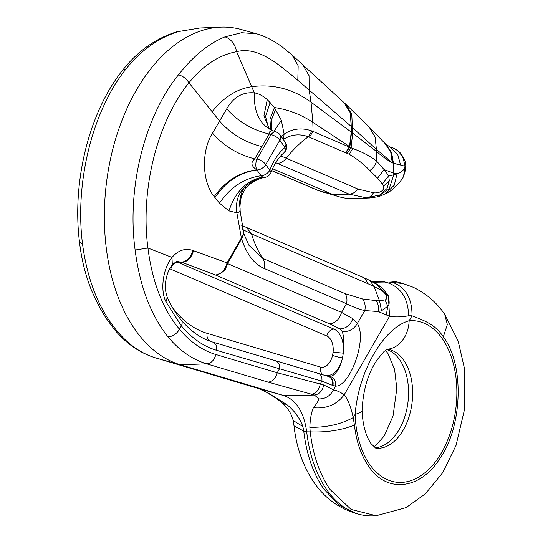 <?xml version="1.0" encoding="UTF-8"?>
<svg xmlns="http://www.w3.org/2000/svg" width="543" height="543" viewBox="0 0 543 543"><rect width="100%" height="100%" fill="white"/><g stroke="black" fill="none" stroke-linecap="round" stroke-linejoin="round"><path stroke-width="0.81" d="M377.276 196.871L369.708 197.978L354.226 198.602A123.275 76.407 -83.4 0 1 339.511 196.892A123.275 76.407 -83.4 0 1 333.287 194.699L272.532 168.697M271.724 170.577L318.476 190.593L339.511 196.892M220.818 27.15L200.062 27.992L178.776 31.501C158.719 37.657 141.194 50.071 126.214 68.751C92.514 110.48 74.629 182.577 82.522 243.916C87.267 279.815 98.751 308.818 116.969 330.931C128.297 344.534 141.2 353.527 155.671 357.912L180.452 364.808A170.936 105.939 -83.4 0 1 140.311 336.565A170.936 105.939 -83.4 0 1 113.1 148.022A170.936 105.939 -83.4 0 1 220.818 27.15A170.936 105.939 -83.4 0 1 241.221 29.519L256.561 33.788L241.554 32.723L225.012 36.863C208.675 43.454 193.165 56.105 178.484 74.812C144.526 116.514 126.614 188.611 135.132 250.024C139.673 285.896 150.621 314.838 167.984 336.85C179.312 350.452 192.215 359.446 206.686 363.83L180.452 364.808L284.037 395.623C296.39 400.11 303.944 412.191 306.7 431.855L303.754 431.128L294.001 425.814L293.2 420.56L302.851 426.513L303.754 431.128C306.483 454.308 313.141 473.571 323.737 488.931L338.438 504.562L355.706 513.339L358.855 514.214A117.912 73.081 -83.4 0 1 326.743 489.705A117.912 73.081 -83.4 0 1 306.7 431.855L310.223 431.882C326.934 432.486 341.656 430.219 354.403 425.067A83.595 51.809 96.6 0 0 368.629 466.227C386.67 493.954 420.94 489.494 440.081 458.163C462.473 426.37 464.618 364.72 443.319 336.857C435.092 324.028 423.397 320.35 412.015 315.795L408.607 315.788C401.155 317.092 394.802 317.255 389.541 316.277L378.084 311.512C378.912 307.569 378.308 303.944 376.265 300.632L362.575 298.962L345.178 293.675L262.839 258.434C257.932 251.151 254.178 242.979 251.579 233.918L242.66 229.56M155.434 357.844A10.48 8.179 -73.4 0 0 155.563 357.885A10.48 8.179 -73.4 0 0 155.671 357.912L258.488 388.544L268.378 393.078L286.867 404.65C294.435 410.718 299.763 418.001 302.851 426.513M135.132 250.024L147.927 248.002C152.325 282.265 162.832 309.32 179.455 329.167A156.513 97.007 96.6 0 0 215.747 354.47A10.48 8.179 106.6 0 1 206.686 363.83L268.147 382.116L314.465 395.039L318.85 398.935C318.042 401.555 316.216 404.487 313.372 407.725C311.282 412.673 310.114 419.203 309.849 427.321L310.223 431.882C312.951 455.054 319.617 474.324 330.205 489.684L351.151 509.463L376.197 515.721L406.103 507.59L425.359 493.825L442.681 472.729L456.032 445.423L464.659 408.865L464.604 369.111L458.177 341.126L444.669 314.234C436.728 302.573 426.248 293.587 413.237 287.281L403.137 283.582L392.813 282.441L388.225 282.971L382.367 281.349A117.912 73.081 -83.4 0 1 385.91 281.07L378.899 281.62L371.765 281.355M311.675 394.191C316.182 393.383 319.04 389.989 320.241 384.003L323.784 384.98C322.379 390.974 319.277 394.327 314.465 395.039L284.037 395.623L258.278 388.483M385.91 281.07A117.912 73.081 -83.4 0 1 399.987 282.699L403.137 283.582M286.867 404.65L282.326 402.987C287.878 408.024 291.503 413.881 293.2 420.56M268.378 393.078L266.918 392.541L276.577 398.542L282.38 403.035M376.197 515.721L372.932 515.85A117.912 73.081 -83.4 0 1 358.855 514.214M390.539 147.262L390.933 147.438M391.985 147.642L391.198 147.438C395.895 148.409 399.913 152.081 403.245 158.447L405.044 166.226L392.297 162.839L376.516 149.468L351.178 126.41L297.808 80.289C281.07 66.619 258.936 45.687 236.626 51.687C219.148 54.891 203.258 65.255 188.957 82.794L219.623 121.082C230.782 133.856 244.879 142.361 261.916 146.596L254.715 158.868C237.725 154.531 223.655 145.958 212.517 133.144L226.757 108.797C237.936 121.523 252.081 129.94 269.179 134.046L261.902 146.617M275.681 162.669L349.183 194.15L366.606 197.883L369.708 197.971M392.297 162.839L390.743 152.291L385.136 143.603L390.858 152.305L392.474 162.948C387.756 160.389 382.476 156.594 376.632 151.572L375.132 137.026L369.077 126.913L345.429 103.91L351.769 114.179L352.685 133.116L376.632 151.572L376.516 160.972C369.763 155.909 361.896 151.782 352.909 148.599L349.081 154.205L308.349 136.755C299.186 133.517 290.722 134.508 282.951 139.721M369.077 126.913L385.17 143.63L391.231 152.393L393.017 163.246L400.585 165.031L397.686 154.409L389.928 146.956L385.286 143.732L391.584 152.488L393.499 163.497L393.797 173.237L397.137 173.434C400.456 173.19 403.11 171.059 405.085 167.027L405.051 166.314M391.483 147.669L389.928 146.956M390.444 147.214L392.005 147.648C396.064 149.21 399.119 151.321 401.182 154.002C404.745 159.662 406.212 163.273 405.58 164.828C406.415 166.097 404.684 174.059 403.666 175.409L405.092 167.115M385.591 193.634L394.245 185.292L397.137 173.434L393.763 174.948L388.673 175.742L389.317 180.643L383.501 186.168C385.143 191.231 377.46 193.62 373.482 192.724L358.02 189.1C355.475 192.263 352.529 193.953 349.183 194.15L333.287 194.699L317.492 190.247L324.381 192.684M373.482 192.724C371.683 195.928 369.396 197.652 366.606 197.883L379.991 194.896L386.996 188.543L389.317 180.643M302.797 64.848L309.055 75.694L309.143 89.921L311.037 102.186C293.064 88.977 273.305 83.819 251.755 86.704C236.972 88.882 223.757 97.217 212.116 111.715M344.153 102.742L350.642 113.154L351.531 132.316L311.037 102.186L312.829 122.324C300.924 114.464 288.123 109.537 274.425 107.541L267.278 99.552C262.826 95.738 258.522 93.511 254.368 92.88C242.735 91.76 233.531 97.068 226.757 108.797M344.846 103.394L351.742 114.152L352.685 133.116L351.104 147.513L352.909 148.599L311.994 131.006C301.901 127.469 292.616 128.508 284.145 134.135L283.242 139.395M344.316 102.892L345.429 103.91M383.501 186.168L382.353 184.104L388.673 175.742L384.077 169.559L376.516 160.972C375.593 164.963 373.353 168.147 369.79 170.522C363.898 164.312 356.995 158.868 349.081 154.205M382.353 184.104L377.575 178.199L369.79 170.522M280.745 155.848L358.02 189.1M343.95 102.559L350.33 112.869L351.178 126.41L351.212 132.092L349.543 146.59L345.694 152.556M403.673 175.403C403.883 179.231 390.349 192.772 385.734 193.559C379.672 196.518 380.338 195.874 377.46 196.824L389.161 188.869L393.763 174.948L393.797 173.237L384.077 169.559L377.575 178.199M280.134 134.963A7.86 5.057 -35 0 1 279.828 140.182L284.973 147.533A7.86 5.179 50.4 0 1 283.86 152.875C278.695 157.144 274.412 163.647 271.018 172.382A7.86 2.301 20.6 0 0 269.783 170.326L269.783 170.326A52.277 32.404 -83.4 0 1 284.973 147.533L284.973 147.533A7.86 5.057 -35 0 0 285.285 142.314L280.134 134.963A7.86 7.86 0 0 0 276.211 132.024A7.86 4.615 108.6 0 0 271.018 134.664A7.86 3.53 30 0 1 279.828 140.182L265.751 164.563L269.783 170.326A7.86 5.057 145 0 1 261.054 175.742L256.798 169.81C251.171 166.219 250.479 162.567 254.715 158.868L256.941 159.045L271.018 134.664L269.179 134.046C269.029 131.582 270.428 130.598 273.367 131.107C259.927 125.066 253.595 112.326 254.368 92.88L236.626 51.687C234.99 43.942 231.114 39.001 225.012 36.863M260.504 178.457L259.839 178.722C255.203 179.407 250.024 182.353 244.282 187.566L246.889 187.131C249.624 182.923 259.649 178.647 259.941 178.688L260.002 178.654M246.889 187.138C246.115 187.444 244.513 189.982 242.083 194.754C241.235 194.971 239.578 206.177 240.115 208.342L240.108 208.478C238.879 201.338 240.271 194.367 244.282 187.566C237.97 193.878 235.492 202.274 236.85 212.747L228.942 210.901C235.438 191.564 246.685 180.29 262.69 177.086L264.685 177.412A7.86 7.86 0 0 0 271.018 172.382M242.205 227.632L243.305 229.967M268.147 382.116C272.783 381.498 275.803 378.376 277.208 372.756L320.241 384.003L321.884 381.159L216.521 350.289C203.544 346.42 191.828 338.282 181.362 325.854L165.995 301.847C160.205 290.899 162.527 269.328 171.988 257.423C178.28 250.235 185.224 247.907 192.826 250.445L227.042 262.893L227.571 263.586L226.696 266.294C225.114 266.464 228.793 270.584 215.68 275.084L329.649 323.866C335.506 323.112 339.47 319.277 341.54 312.368L352.821 318.653L357.294 323.533C367.747 339.097 349.434 387.2 335.642 386.08L332.961 385.537L321.884 381.159C322.291 377.086 321.11 374.514 318.341 373.441L212.632 342.042A7.86 6.136 -73.4 0 0 212.551 342.022L275.498 360.742M240.142 211.01L243.848 233.734L227.042 262.893C225.141 270.061 221.354 274.127 215.68 275.084L182.353 262.459C187.797 261.543 191.516 257.626 193.512 250.696M228.942 210.901L219.494 203.17L214.2 196.634C202.111 182.054 200.978 151.327 212.517 133.144M241.465 238.526L236.85 212.747C239.572 212.055 240.597 211.329 239.925 210.575M270.719 129.668L269.932 119.345L274.425 107.541L281.315 120.234L284.145 134.135L281.138 136.395M374.494 282.686L379.123 285.747L380.853 290.138C382.448 290.736 384.363 292.555 386.602 295.602C386.894 298.338 386.378 299.763 385.048 299.865L379.564 300.903L374.059 286.46L380.853 290.138M369.464 280.256L374.344 282.611M362.405 277.093L246.488 227.476L251.579 233.918L367.496 283.534A13.1 10.113 -66.8 0 0 362.405 277.093L369.43 280.242L379.123 285.747C381.301 286.453 384.349 289.867 388.272 296.003C389.602 302.057 389.446 305.471 387.79 306.232L385.048 299.865M408.607 315.788C408.187 298.82 401.392 287.878 388.225 282.971L374.602 282.727L388.381 295.813L389.541 316.277L344.167 394.863C347.791 399.044 350.819 406.619 353.242 417.594L354.403 425.067M281.315 120.234L274.025 131.284M264.658 177.412L261.095 178.24M264.685 177.412L262.69 177.086L261.054 175.742C244.126 178.199 230.273 187.342 219.494 203.17M243.848 233.734L241.567 238.859C246.658 254.287 254.199 264.163 264.197 268.48C265.038 264.611 264.584 261.258 262.839 258.434L248.809 245.158L243.861 233.768M267.278 99.552L263.905 115.944L269.09 128.358L273.367 131.107M270.136 102.505L265.513 116.514L268.534 127.734L269.09 128.358M323.784 384.98L333.483 389.82C337.291 390.682 340.855 392.358 344.167 394.863C336.755 404.657 326.486 408.947 313.372 407.725M318.85 398.935C325.454 398.956 330.334 395.915 333.483 389.82L335.642 386.08C336.131 381.206 334.291 378.016 330.11 376.509L328.155 376.367L318.408 373.462M309.849 427.321C326.397 427.565 340.861 424.321 353.242 417.594L355.149 414.289A31.44 5.627 -1.6 0 0 362.066 410.542C362.67 424.572 365.622 435.561 370.93 443.516L375.729 448.151A49.786 30.856 -83.4 0 0 408.988 416.909A49.786 30.856 -83.4 0 0 403.707 360.172A49.786 30.856 -83.4 0 0 387.22 349.244L387.173 349.244A31.44 24.489 85.4 0 0 387.179 349.244M167.984 336.85A10.48 7.079 140.3 0 0 179.455 329.167L181.362 325.854A7.86 5.315 -39.8 0 0 181.274 320.112C175.077 312.435 170.414 304.84 167.264 297.326L165.995 301.847M167.264 297.326C165.405 291.292 164.794 286.602 165.445 283.27C166.443 275.226 168.737 269.063 172.328 264.787L171.988 257.423L147.927 248.002C140.209 190.009 157.036 122.263 188.95 82.794C186.425 78.721 182.937 76.061 178.484 74.812M172.321 264.787C175.715 261.902 177.432 260.83 177.48 261.57L181.667 262.201C187.111 261.285 190.831 257.368 192.826 250.445M214.2 196.634C225.481 181.016 239.673 172.077 256.798 169.81A7.86 3.76 94.7 0 1 256.941 159.045A7.86 3.53 30 0 1 265.751 164.563A7.86 5.057 -35 0 1 256.92 169.979C239.884 172.341 225.895 181.545 214.96 197.598M275.647 109.204L271.296 120.295L271.568 130.184M367.496 283.534L374.059 286.46L369.742 280.392M386.338 314.859L387.79 306.232L381.512 310.759L379.564 300.903L376.265 300.632M332.961 385.537C333.653 380.935 332.126 377.894 328.366 376.421L328.047 376.333C331.725 377.792 333.205 380.799 332.465 385.347M392.813 282.441C405.764 287.41 412.164 298.528 412.015 315.795L409.15 320.75C383.657 327.721 358.448 371.385 355.149 414.289A81.226 50.343 -83.4 0 0 369.688 464.394A81.226 50.343 -83.4 0 0 441.635 452.462A81.226 50.343 -83.4 0 0 442.267 338.683A81.226 50.343 -83.4 0 0 409.15 320.75A31.44 24.489 85.4 0 1 387.234 349.244M381.512 310.759L378.084 311.512L364.781 310.569C365.717 306.266 364.984 302.397 362.575 298.962M264.197 268.48L346.536 303.72C347.377 299.851 346.923 296.505 345.178 293.675M241.56 238.872L227.571 263.586L341.54 312.368L346.536 303.72C353.486 307.189 359.568 309.469 364.781 310.569L357.294 323.533C353.887 329.268 348.884 331.97 342.28 331.644C343.834 336.144 344.174 343.319 343.298 353.16L342.518 357.878C339.701 369.077 335.56 375.288 330.11 376.509M329.649 323.866L340.162 328.888L342.28 331.644M176.265 261.814A20.179 12.503 -83.4 0 1 177.941 262.33L333.959 329.106L340.162 328.888C346.23 328.481 350.445 325.067 352.821 318.653M169.606 268.88A12.374 7.67 -83.4 0 1 170.801 269.226L326.818 336.002A7.86 6.068 -66.8 0 1 333.959 329.106A23.763 14.729 -83.4 0 1 343.298 353.16L333.097 352.163L332.574 355.326A7.86 1.1 -167 0 0 342.518 357.878A23.763 14.729 -83.4 0 1 325.467 375.559M217.132 376.197L155.563 357.885C139.802 353.045 126.01 343.495 114.193 329.228A10.48 7.079 -39.7 0 0 114.193 329.228A10.48 7.079 -39.7 0 0 116.969 330.931M82.522 243.922L79.509 242.164C81.572 259.968 85.78 276.53 92.134 291.829L99.647 307.447L105.837 317.818L114.186 329.221M126.214 68.751L122.657 70.21C89.011 112.116 71.907 182.007 79.509 242.164M178.776 31.501L176.366 31.908C155.291 38.621 137.393 51.388 122.657 70.21M266.952 392.562C265.31 391.374 262.452 390.023 258.38 388.516L216.915 376.129M386.643 349.522A49.786 30.856 -83.4 0 1 399.621 359.697A49.786 30.856 -83.4 0 1 405.648 413.922A49.786 30.856 -83.4 0 1 374.982 447.771M392.005 147.648L391.198 147.438M256.561 33.788C265.466 36.415 274.1 40.861 282.462 47.119L292.08 54.992L298.161 65.812L297.808 80.289M344.31 102.885L292.08 54.999M277.351 163.409C280.697 163.205 283.643 161.522 286.188 158.352A96.953 74.825 -66.8 0 1 308.349 136.755L311.994 131.006M309.408 137.203L313.06 131.46L312.829 122.324L349.882 146.786L351.531 132.316L352.658 133.089L351.104 147.513L347.282 153.316M346.04 152.719L349.882 146.786L351.022 147.71L347.248 153.296M215.747 354.47L277.208 372.756L279.38 368.989C279.903 364.713 278.579 361.957 275.416 360.722L328.047 376.333M216.521 350.289A7.86 6.136 -73.4 0 0 212.632 342.042C201.222 338.669 190.769 331.359 181.274 320.112L181.274 320.112M170.801 269.226A7.86 6.068 113.2 0 1 177.941 262.33L182.353 262.459M444.669 314.234L447.337 324.538L443.319 336.857M332.574 355.326A15.957 9.889 -83.4 0 1 320.343 367.027L207.134 333.348A136.402 84.538 -83.4 0 1 171.988 306.781M207.134 333.348A7.86 6.136 -73.4 0 0 210.141 341.235M320.343 367.027A7.86 6.136 -73.4 0 0 323.418 374.948M326.818 336.002A15.957 9.889 -83.4 0 1 333.097 352.163M271.697 170.645L317.492 190.247M200.055 27.992L176.366 31.908M380.426 281.288L375.159 281.681M355.706 513.339C338.547 508.146 324.7 497.931 314.173 482.686C303.123 466.451 296.397 447.493 294.001 425.814M385.367 350.371L387.912 353.405L394.571 369.308L396.811 388.666L393.003 416.142L384.274 435.927L375.491 445.783L373.808 446.855M246.488 227.476L241.73 225.372M283.86 152.875A7.86 7.86 0 0 0 285.285 142.314M240.142 210.996L240.108 208.743M274.229 131.358L276.211 132.024M387.261 349.23L384.098 351.43L377.724 359.018C368.297 372.315 363.084 389.487 362.066 410.542"/></g></svg>
